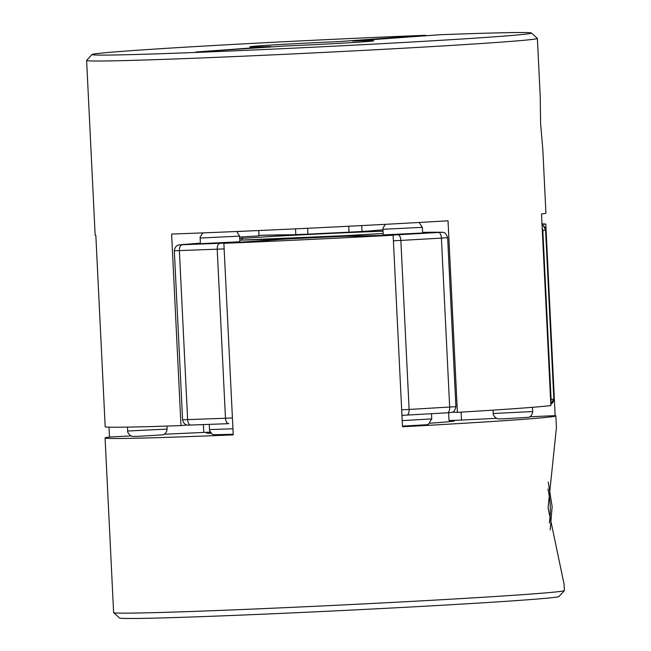 <?xml version="1.0" encoding="UTF-8"?>
<svg xmlns="http://www.w3.org/2000/svg" width="651" height="651" viewBox="0 0 651 651"><rect width="100%" height="100%" fill="white"/><g stroke="black" fill="none" stroke-linecap="round" stroke-linejoin="round"><path stroke-width="0.98" d="M425.73 35.284L338.52 41.623A62.057 0.976 -2.8 0 0 249.748 46.864A62.057 0.976 -2.8 0 0 270.824 46.547L195.951 51.999L284.926 46.009A62.057 0.976 -2.8 0 0 373.698 40.801A62.057 0.976 -2.8 0 0 352.622 41.086L439.832 34.739A220.014 3.458 177.2 0 1 531.444 33.014A220.014 3.458 177.2 0 1 311.894 47.271A220.014 3.458 177.2 0 1 91.994 54.505A220.014 3.458 177.2 0 1 205.366 45.993A220.014 3.458 177.2 0 1 425.73 35.284L426.014 35.748M91.994 54.505L86.64 60.413A225.653 3.548 -2.8 0 0 86.616 60.47A225.653 3.548 -2.8 0 0 312.171 52.991A225.653 3.548 -2.8 0 0 537.384 38.425A225.653 3.548 -2.8 0 0 537.352 38.376L531.444 33.014M537.384 38.425L540.224 96.576L540.59 123.308L542.804 149.291L545.929 213.08A225.653 3.548 177.2 0 1 541.51 214L550.876 405.549A225.653 3.548 177.2 0 1 457.401 412.352L448.026 220.795A225.653 3.548 177.2 0 1 171.612 234.051L180.978 425.599A225.653 3.548 177.2 0 1 105.202 426.918L95.835 235.369A225.653 3.548 177.2 0 1 95.152 235.125L86.616 60.47M186.943 425.022A178.724 2.807 -2.8 0 0 180.978 425.599M457.401 412.352A178.724 2.807 -2.8 0 0 452.299 412.221M230.308 434.453L222.732 434.795M113.648 612.656L119.556 618.011A220.014 3.458 -2.8 0 0 339.448 610.662A220.014 3.458 -2.8 0 0 559.006 596.519L564.36 590.612A225.653 3.548 177.2 0 1 339.171 605.121A225.653 3.548 177.2 0 1 113.648 612.656A225.653 3.548 177.2 0 1 113.616 612.599L105.071 437.952A225.653 3.548 -2.8 0 0 233.245 434.876L223.871 243.328A225.653 3.548 -2.8 0 0 393.131 235.214A178.724 2.807 177.2 0 1 346.381 236.207L334.264 236.671A124.113 1.953 177.2 0 1 293.178 238.64L280.142 239.381A178.724 2.807 177.2 0 1 223.871 243.328M556.426 427.723L548.069 507.796L564.075 584.159L564.384 590.555A225.653 3.548 177.2 0 1 564.36 590.612M393.131 235.214L402.497 426.763A225.653 3.548 -2.8 0 0 555.848 415.899A225.653 3.548 -2.8 0 0 555.165 415.663L545.798 224.107A225.653 3.548 -2.8 0 0 541.99 223.863M131.03 435.91A178.724 2.807 -2.8 0 0 109.49 437.033A225.653 3.548 -2.8 0 0 105.071 437.952M109.49 437.033L109.01 427.162M496.501 418.333A178.724 2.807 -2.8 0 0 461.494 420.074L449.011 420.554A124.113 1.953 177.2 0 1 454.422 420.863A124.113 1.953 177.2 0 1 430.051 423.215M542.014 224.27A178.724 2.807 177.2 0 1 545.798 224.107M210.232 432.109L203.796 432.427A178.724 2.807 -2.8 0 0 164.296 434.258M220.681 434.876L216.156 434.998M555.165 415.663A178.724 2.807 -2.8 0 0 529.8 416.778M211.127 433.289A124.113 1.953 177.2 0 1 206.497 432.988A124.113 1.953 177.2 0 1 210.354 432.313M422.377 227.354L422.645 232.985L383.203 234.913L382.934 229.282L422.377 227.354L419.057 222.479M258.716 230.535L258.976 235.825L239.625 237.086M239.584 236.118L239.853 241.749L200.41 243.677L200.142 238.046L239.584 236.118L236.752 231.496M547.906 489.015A50.77 28.017 -92.2 0 1 549.322 522.997M307.915 234.165L307.63 228.273M295.521 228.851L295.806 234.694M348.716 226.247L349.009 232.195M362.046 231.504L361.761 225.58M448.629 412.742L449.011 420.554M461.494 420.074L461.103 412.124M203.413 424.631L203.796 432.427M383.024 231.195A95.9 1.505 -2.8 0 0 241.171 238.445A95.9 1.505 -2.8 0 0 239.698 238.559M383.138 233.481L344.021 235.711L239.78 240.138A95.9 1.505 -2.8 0 0 383.138 233.489M441.638 232.285A5.639 5.542 -88.1 0 1 442.102 232.285L422.621 232.391A173.085 2.718 177.2 0 1 441.638 232.285L391.365 235.141A173.085 2.718 177.2 0 1 351.841 235.914L333.67 236.606A118.466 1.863 177.2 0 1 294.447 238.486L274.893 239.609A173.085 2.718 177.2 0 1 226.825 243.026L179.945 244.833A173.085 2.718 177.2 0 1 200.386 243.165L178.813 244.979C179.53 244.654 174.907 245.232 174.322 250.781L224.147 248.918M290.346 234.824A5.639 5.468 -89.3 0 1 290.688 234.816L258.952 235.353A173.085 2.718 177.2 0 1 290.346 234.824L308.517 234.132A118.466 1.863 177.2 0 1 347.74 232.252L367.294 231.138A173.085 2.718 177.2 0 1 382.959 229.884L367.066 231.146A5.639 5.257 -95.1 0 0 366.871 231.17M188.766 425.119L228.794 423.655A5.639 3.117 -92.2 0 1 225.474 418.243L182.589 419.805C183.728 425.306 188.432 425.396 187.667 425.144L228.794 423.655M438.619 232.529A5.639 2.514 86.8 0 1 441.411 238.12L449.678 407.135A5.639 2.514 -93.2 0 1 447.481 412.815L401.944 415.362L447.44 412.815M350.328 236.223A5.639 5.468 -89.3 0 1 351.841 235.914M274.893 239.609A5.639 5.257 84.9 0 1 276.187 239.723M226.825 243.026A5.639 3.686 86.4 0 1 227.508 243.1M220.038 243.368A5.639 3.117 87.8 0 0 217.206 249.227L225.474 418.243L232.415 417.934M182.207 244.825A5.639 3.117 87.8 0 0 179.375 250.684L187.643 419.7A5.639 3.117 -92.2 0 0 190.963 425.111M242.75 236.931A5.639 2.514 -93.2 0 0 241.903 240.089M308.517 234.132A5.639 0.594 -92.9 0 0 308.501 234.132L290.688 234.816M367.294 231.138A5.639 5.257 -95.1 0 0 367.066 231.146L347.756 232.252A5.639 1.278 -92.6 0 1 347.756 232.252A5.639 1.278 -92.6 0 1 347.78 232.252M545.595 229.884L543.235 225.571L542.047 224.92A5.639 5.631 72.8 0 1 545.571 229.901L553.838 398.917L551.104 399.763L542.836 230.747L545.571 229.901L553.863 398.9L550.811 404.19A5.639 5.631 -107.2 0 0 553.838 398.917M542.218 228.428A5.639 5.631 72.8 0 1 542.836 230.747L542.332 230.812M441.411 238.12L447.644 237.656L455.912 406.672L409.113 409.438L400.853 240.422L441.411 238.12M398.054 234.832A5.639 2.514 86.8 0 1 400.853 240.422L393.407 240.805M550.713 402.123A5.639 5.631 -107.2 0 0 551.104 399.763L550.6 399.828M406.924 415.118A5.639 2.514 -93.2 0 0 409.113 409.438L401.675 409.821M431.491 413.719L431.743 418.902L402.204 420.619M532.697 411.562L493.255 413.491C492.815 414.117 493.661 415.598 495.785 417.926C498.235 418.821 495.704 419.032 503.907 418.788L528.343 417.34C527.579 417.551 531.981 417.324 532.697 411.562L532.494 407.306M236.883 231.569L246.778 231.064M167.112 429.09L127.669 431.019C127.23 431.646 128.076 433.127 130.2 435.454C132.649 436.349 130.119 436.561 138.321 436.316L162.758 434.868C161.993 435.08 166.396 434.852 167.112 429.09L166.965 426.079M232.944 428.757L209.508 429.595L209.72 430.881L212.031 434.03L213.479 434.722L233.213 434.298M550.209 529.857L552.138 506.624L548.215 482.049M556.434 427.927L555.848 415.899M347.756 232.252L308.501 234.132M442.102 232.285C442.33 232.928 444.983 230.389 447.644 237.656M447.481 412.815L451.672 412.425C451.452 411.961 454.308 413.564 455.912 406.672M182.589 419.797L174.322 250.781M385.4 224.326L383.016 227.98L382.934 229.282M431.743 418.902L428.382 424.346L427.382 424.688L402.473 426.145M493.092 410.122L493.255 413.491M127.482 427.113L127.669 431.019M202.949 232.879L200.223 236.744L200.142 238.046M209.256 424.411L209.508 429.595"/></g></svg>
